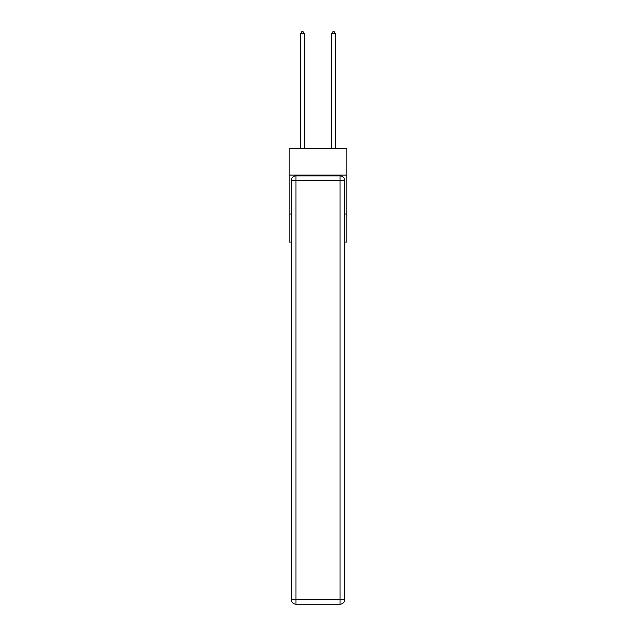 <?xml version="1.0" encoding="UTF-8"?>
<svg xmlns="http://www.w3.org/2000/svg" width="636" height="636" viewBox="0 0 636 636"><rect width="100%" height="100%" fill="white"/><g stroke="black" fill="none" stroke-linecap="round" stroke-linejoin="round"><path stroke-width="0.95" d="M346.811 175.115L346.811 148.641L289.189 148.641L289.189 175.115L346.811 175.115L346.811 242.085L344.712 242.085M291.288 214.054L289.189 214.054L289.189 175.115M346.811 214.054L344.712 214.054M289.189 214.054L289.189 242.085L291.288 242.085M295.963 175.894L340.037 175.894A4.675 4.675 0 0 1 344.712 180.568L344.712 599.525A4.675 4.675 0 0 1 340.037 604.2L295.963 604.2L295.963 599.525L340.037 599.525L340.037 180.568L295.963 180.568L295.963 599.525L291.288 599.525L291.288 180.568L295.963 180.568L295.963 175.894A4.675 4.675 0 0 0 291.288 180.568A4.675 4.675 0 0 1 295.963 175.894M291.288 599.525A4.675 4.675 0 0 0 295.963 604.2A4.675 4.675 0 0 1 291.288 599.525M304.374 148.641L304.374 33.827L300.478 33.827L300.478 148.641M300.478 33.827L301.647 31.8L303.205 31.8L304.374 33.827M335.522 148.641L335.522 33.827L331.626 33.827L331.626 148.641M331.626 33.827L332.795 31.8L334.353 31.8L335.522 33.827M340.037 604.2A4.675 4.675 0 0 0 344.712 599.525L340.037 599.525L340.037 604.2M344.712 180.568A4.675 4.675 0 0 0 340.037 175.894L340.037 180.568L344.712 180.568"/></g></svg>
